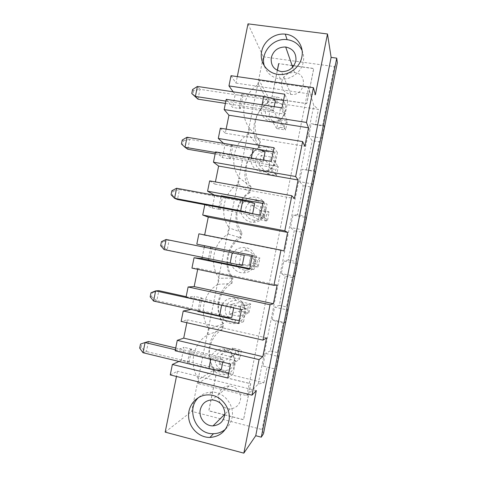 <?xml version="1.0" encoding="UTF-8"?>
<svg xmlns="http://www.w3.org/2000/svg" width="477" height="477" viewBox="0 0 477 477"><rect width="100%" height="100%" fill="white"/><g stroke="black" fill="none" stroke-linecap="round" stroke-linejoin="round"><path stroke-width="0.36" stroke-dasharray="2.38 1.79" d="M270.996 106.115L278.49 119.649L276.696 128.557L285.622 129.988L278.723 117.312L280.673 107.599L270.996 106.115L269.046 115.798L278.723 117.312M269.046 115.798L276.696 128.557L280.512 127.377L281.221 123.835L278.49 119.649L287.41 121.051L284.769 124.396L284.053 127.943L280.512 127.377M284.053 127.943L285.622 129.988L287.41 121.051L280.673 107.599M225.4 103.402L273.339 110.807L274.168 106.675M273.339 110.807C271.854 109.138 267.979 107.742 261.706 106.621L225.865 101.118M220.368 128.188L225.293 133.208L226.122 129.124M225.293 133.208L304.815 146.272M247.998 23.85L263.304 56.817L191.688 411.365L262.052 429.521L263.507 433.712M165.173 432.126L191.688 411.365M170.247 374.922L177.527 371.213L176.466 376.46M178.947 361.447L181.284 360.368L189.017 362.234L187.366 363.045L190.049 349.82L235.692 360.678L230.588 364.034M175.154 350.768L183.937 347.298L181.284 360.368M186.847 322.708L187.431 319.834L181.123 321.403M191.098 309.472L199.368 311.105L197.824 311.433M186.006 297.35L194.27 296.348L191.629 309.364M197.681 269.314L197.872 268.366L191.945 268.104M196.81 244.152L204.538 245.721M204.245 247.14L202.159 257.437M198.915 233.813L204.591 235.25L204.651 234.952M204.824 204.716L212.187 207.984L219.951 209.457L218.603 208.843L218.895 207.376M214.757 195.32L212.563 206.136M212.557 206.177L212.187 207.984M209.665 180.89L214.96 184.128L215.407 181.928M215.55 151.913L222.407 157.601L230.176 158.942L232.788 146.045L231.566 144.841L257.312 149.158M223.552 143.368L225.013 144.74L222.407 157.601M226.229 99.335L232.585 107.42L240.366 108.625L242.966 95.788L241.839 94.118L272.385 98.715M233.187 91.822L235.185 94.607L232.585 107.42M231.029 75.706L235.978 83.099L237.296 76.612M197.967 99.162L199.976 89.33L275.366 100.725M283.529 100.397L287.792 101.041L285.151 114.194L239.21 107.081L241.839 94.118M192.571 89.539L193.62 90.678L199.976 89.33L197.424 86.444M193.62 90.678L192.815 94.625M287.792 101.041L284.775 94.207M285.151 114.194L282.026 107.874M249.549 128.086C239.049 115.058 243.443 93.414 258.379 84.351L268.33 102.215L267.108 103.682C253.567 112.87 249.554 132.678 258.677 145.527L260.335 141.89L249.549 128.086L248.344 134.043L259.25 147.298L258.218 147.804C244.683 156.867 240.658 176.74 249.757 189.792L251.23 187.115L239.478 177.957L238.267 183.937C223.349 192.666 218.919 214.483 229.365 228.024L228.155 234.028C213.237 242.596 208.789 264.496 219.211 278.294L217.995 284.322C203.089 292.717 198.623 314.707 209.021 328.766L207.799 334.818C192.899 343.041 188.415 365.12 198.784 379.442L197.973 383.478L246.859 395.618L258.176 384.128L263.912 382.757L213.356 370.486L213.774 368.441L214.459 369.657L198.784 379.442M238.267 183.937L250.133 192.535L249.298 192.082L249.757 189.792M249.298 192.082C235.769 201.014 231.727 220.958 240.807 234.219L242.083 232.502L229.365 228.024M228.155 234.028L240.992 237.945L240.348 236.509L240.807 234.219M240.348 236.509C226.819 245.315 222.771 265.331 231.828 278.801L232.913 278.055L219.211 278.294M217.995 284.322L231.81 283.517L231.363 281.102L231.828 278.801M231.363 281.102C217.846 289.777 213.774 309.865 222.819 323.537L223.701 323.77L209.021 328.766M207.799 334.818L222.598 329.255L222.354 325.851L222.819 323.537M222.354 325.851C208.837 334.395 204.752 354.554 213.774 368.441M263.912 382.757L267.037 367.093L274.138 368.781L262.052 429.521M263.304 56.817L334.299 66.583L322.494 125.874L315.345 124.753L318.403 109.412L267.508 101.684L269.046 98.638L259.178 80.404L308.452 87.565L313.8 105.399L318.403 109.412M267.108 103.682L267.508 101.684M258.218 147.804L258.677 145.527M224.798 414.829L243.586 419.647L250.771 383.705L216.021 375.22L208.872 410.745L224.321 414.71M277.381 70.423L271.753 98.393L306.747 103.658L313.747 68.61L293.79 65.832M292.133 65.605L278.669 63.596L292.085 65.462M213.356 370.486L213.726 373.312L214.459 369.657C205.003 356.73 209.051 336.72 222.598 329.255L223.701 323.77C214.221 311.058 218.257 291.125 231.81 283.517L232.913 278.055C223.409 265.558 227.428 245.691 240.992 237.945L242.083 232.502C232.561 220.213 236.568 200.423 250.133 192.535L251.23 187.115C241.684 175.041 245.673 155.317 259.25 147.298L260.335 141.89C250.771 130.024 254.748 110.372 268.33 102.215L269.046 98.638M215.139 153.934L263.012 162.15C261.426 160.958 257.497 159.777 251.224 158.602L215.431 152.479M263.012 162.15L263.423 160.099M182.238 140.035L183.359 140.864L182.548 144.829L187.741 149.235L189.757 139.362L265.045 152.026M183.359 140.864L189.757 139.362L187.038 137.245M182.548 144.829L181.427 144.018M273.202 151.823L277.459 152.539L274.806 165.752L228.924 157.857L231.566 144.841M230.176 158.942L228.924 157.857M277.459 152.539L274.031 147.709M232.788 146.045L225.013 144.74M274.806 165.752L271.27 161.441M214.96 184.128L294.381 198.539M204.591 235.25L283.904 251.027M277.113 285.031L197.872 268.366M266.565 337.883L187.431 319.834M256.322 390.591L177.527 371.213M334.299 66.583L337.322 62.725M235.978 83.099L315.363 94.792M276.767 102.185L277.149 102.251C288.203 103.855 285.771 121.748 274.531 121.349C267.943 120.562 264.89 116.859 265.379 110.241C267.108 104.576 270.9 101.887 276.767 102.185M281.221 123.835L284.769 124.396M319.322 141.806L321.868 138.133L308.768 136.028L312.179 140.649L319.322 141.806L313.532 170.885L302.132 169.293L315.219 171.541L313.532 170.885M259.124 165.096L267.585 173.938L276.493 175.5L278.294 166.527L275.718 169.52L275.002 173.079L276.493 175.5L268.789 166.765L270.745 157.011L278.294 166.527L269.38 164.994L267.585 173.938L271.461 172.459L272.176 168.906L269.38 164.994L261.08 155.377L259.124 165.096L268.789 166.765M261.259 107.319C263.596 99.788 268.658 96.348 276.445 96.986C290.743 99.031 287.595 122.19 273.059 121.665C265.582 121.927 259.589 114.587 261.259 107.319M308.768 136.028L311.231 123.68L324.336 125.731L321.868 138.133M240.366 108.625L239.21 107.081M242.966 95.788L235.185 94.607M306.395 169.663L312.179 140.649M315.219 171.541L312.745 183.991L299.657 181.689L302.132 169.293M274.138 368.781L262.881 366.008L265.391 353.433L278.419 356.474L275.909 369.103M278.419 356.474L277.37 352.563L270.262 350.911L276.129 321.48L272.123 319.673L274.627 307.146L287.673 309.984L285.168 322.571L272.123 319.673M285.168 322.571L283.243 323.06L277.37 352.563M287.673 309.984L286.462 306.896L279.343 305.352L285.192 276.028L281.335 273.512L283.827 261.026L296.885 263.668L294.392 276.207L281.335 273.512M294.392 276.207L292.312 277.501L286.462 306.896M296.885 263.668L295.519 261.396L288.394 259.959L294.22 230.737L290.511 227.517L292.997 215.079L306.073 217.524L303.587 230.009L290.511 227.517M303.587 230.009L301.345 232.102L295.519 261.396M306.073 217.524L304.541 216.057L297.409 214.728L303.217 185.613L299.657 181.689M312.745 183.991L310.354 186.877L304.541 216.057M324.336 125.731L322.494 125.874M297.409 214.728L292.997 215.079M288.394 259.959L283.827 261.026M279.343 305.352L274.627 307.146M270.262 350.911L265.391 353.433M262.881 366.008L267.037 367.093M258.176 384.128L313.8 105.399M315.345 124.753L311.231 123.68M246.859 395.618L308.452 87.565M258.379 84.351L259.178 80.404M248.344 134.043C233.414 142.945 229.002 164.672 239.478 177.957M220.762 308.13C222.765 301.214 227.302 297.887 234.368 298.149C248.845 299.276 248.535 323.203 233.992 323.609C225.997 324.449 218.901 316.09 220.762 308.13M230.946 257.628C233.032 250.556 237.695 247.199 244.945 247.557C259.399 248.911 258.385 272.641 243.83 272.814C235.954 273.506 229.133 265.409 230.946 257.628M241.088 207.322C243.258 200.101 248.058 196.715 255.487 197.162C269.899 198.754 268.181 222.288 253.621 222.228C245.864 222.771 239.323 214.936 241.088 207.322M251.194 157.225C253.448 149.85 258.379 146.433 265.987 146.976C280.345 148.794 277.918 172.137 263.364 171.845C255.744 172.245 249.477 164.66 251.194 157.225M210.536 358.841C212.468 352.068 216.874 348.77 223.755 348.949C238.238 349.838 238.625 373.968 224.107 374.6C216.003 375.602 208.622 366.968 210.536 358.841M275.002 173.079L271.461 172.459M226.79 350.732C237.236 352.646 236.514 369.937 225.943 370.385C219.676 371.166 213.946 364.488 215.425 358.197C216.922 352.95 220.338 350.398 225.669 350.535L226.79 350.732M238.458 355.27L234.934 354.441L235.662 350.833L239.18 351.662L238.458 355.27L239.657 359.211L228.656 366.545L230.647 356.635L221.03 354.357L219.044 364.231L228.656 366.545M219.044 364.231L230.79 357.106L239.657 359.211L241.487 350.106L232.615 348.031L230.79 357.106L234.934 354.441M221.03 354.357L232.615 348.031L235.662 350.833M230.647 356.635L239.18 351.662M239.281 320.741L243.514 321.695L238.727 323.507M148.466 341.508L141.89 343.649L141.067 347.673L146.415 351.537L148.466 341.508M141.067 347.673L139.678 348.121M140.506 344.072L141.89 343.649M142.999 352.724L146.415 351.537L221.274 369.645M189.017 362.234L191.671 349.134L190.049 349.82M228.769 373.086L232.997 374.111L227.779 377.999M215.598 369.89L187.366 363.045M225.46 429.199C228.859 426.235 231.041 422.467 232.001 417.9C234.893 405.313 224.124 391.742 211.776 392.136C206.809 392.201 202.504 393.913 198.861 397.275M213.726 373.312L197.973 383.478M153.564 301.047L156.808 300.659L231.774 317.449M175.357 349.772L210.959 358.281C217.244 359.658 221.37 360.016 223.343 359.354L222.777 362.162M151 292.753L152.318 292.645L151.501 296.652L150.177 296.783M151.501 296.652L156.808 300.659L158.853 290.666L152.318 292.645M175.715 348.001L223.343 359.354M191.671 349.134L183.937 347.298M283.243 323.06L276.129 321.48M232.997 374.111L235.692 360.678M220.207 403.059C218.722 400.406 218.251 397.609 218.8 394.67C220.261 389.22 223.731 386.298 229.21 385.893C235.882 386.567 239.722 390.359 240.742 397.263C240.342 404.192 236.83 408.068 230.212 408.89C227.487 408.896 225.043 408.008 222.872 406.231M224.226 414.805L208.765 410.84L215.92 375.292L250.693 383.782L243.503 419.748L224.786 414.948M240.73 306.431L231.106 304.32L229.127 314.152L240.038 311.064L248.916 313.031L238.75 316.299L240.73 306.431L250.735 303.962L248.368 305.876L247.646 309.478L244.117 308.697L244.838 305.101L241.857 302.019L240.038 311.064L244.117 308.697M247.646 309.478L248.916 313.031L250.735 303.962L241.857 302.019L231.106 304.32M229.127 314.152L238.75 316.299M243.514 321.695L246.198 308.315L241.517 309.603M186.143 296.682L200.179 299.783L200.489 298.262L246.198 308.315M197.907 310.998L200.179 299.783L233.831 307.2L233.7 307.874M225.496 308.214C227.052 302.853 230.564 300.277 236.037 300.486L236.866 300.629C247.485 302.4 246.514 319.894 235.751 320.18C229.562 320.842 224.053 314.373 225.496 308.214M244.838 305.101L248.368 305.876M199.368 311.105L202.01 298.053L194.27 296.348M202.01 298.053L200.489 298.262M229.079 306.854L233.831 307.2M161.459 241.636L162.711 241.851L161.894 245.84L160.636 245.655M161.894 245.84L167.165 249.978L208.538 258.516L210.584 248.428M164.082 249.578L167.165 249.978L169.192 240.026L162.711 241.851M208.491 258.749L242.227 265.468M210.87 247.003L256.662 256.173L253.991 269.499L249.745 268.623M218.603 208.843L264.419 217.518L260.472 215.228M241.135 254.474L239.162 264.27L248.803 266.255L250.777 256.429L241.135 254.474L251.063 256.179L249.256 265.188L253.263 263.119L253.985 259.542L257.514 260.257L256.799 263.847L253.263 263.119M250.777 256.429L259.953 257.979L251.063 256.179L253.985 259.542M208.264 259.882L209.683 260.18L212.313 247.181L210.888 246.913M256.662 256.173L252.399 255.404M212.313 247.181L204.561 245.607M209.683 260.18L208.234 260.031M265.916 218.383L267.335 221.173L258.814 216.409L260.782 206.624L251.129 204.824L260.239 210.5L258.433 219.48L267.335 221.173L269.141 212.17L260.239 210.5L263.095 214.143L266.631 214.805L265.916 218.383L262.38 217.709L263.095 214.143M251.129 204.824L249.167 214.584L258.814 216.409M249.167 214.584L258.433 219.48L262.38 217.709M246.901 250.723C257.699 252.351 256.459 270.054 245.512 270.179C238.434 269.541 235.107 265.629 235.525 258.427C237.141 252.947 240.76 250.353 246.376 250.634L246.901 250.723M256.799 263.847L258.146 267.019L259.953 257.979L257.514 260.257M239.162 264.27L249.256 265.188L258.146 267.019L248.803 266.255M301.345 232.102L294.22 230.737M253.991 269.499L249.62 269.255M171.869 190.734L173.056 191.253L172.245 195.23L171.052 194.735M172.245 195.23L177.474 199.505L179.495 189.596L220.94 197.281L221.101 196.494M218.907 207.334L220.94 197.281L254.688 203.536M264.419 217.518L267.078 204.251L263.238 201.443M262.833 203.464L267.078 204.251M260.782 206.624L269.141 212.17L266.631 214.805M173.056 191.253L179.495 189.596L176.615 188.254M219.951 209.457L222.574 196.512L221.245 195.773M222.574 196.512L221.149 196.25M256.894 201.014C267.877 202.504 266.357 220.416 255.231 220.368C248.308 219.688 245.071 215.842 245.518 208.837C247.199 203.244 250.914 200.62 256.668 200.978L256.894 201.014M310.354 186.877L303.217 185.613M270.745 157.011L261.08 155.377M266.852 151.501L266.929 151.513C278.037 152.944 276.153 170.981 264.902 170.76C258.146 170.027 254.998 166.252 255.469 159.437C257.198 153.761 260.991 151.114 266.852 151.501M272.176 168.906L275.718 169.52M292.312 277.501L285.192 276.028M281.692 81.865C283.606 75.491 287.881 72.373 294.53 72.516C308.679 73.613 304.845 96.479 290.839 94.404C284.089 92.926 281.036 88.746 281.692 81.865M264.443 66.208C267.102 73.607 272.433 77.882 280.428 79.027C290.672 80.261 301.446 72.295 303.3 62.016C304.076 57.979 303.67 54.134 302.084 50.484M293.874 65.713L313.717 68.467L306.705 103.545L271.687 98.274L277.304 70.387M261.706 106.621L262.07 104.821M251.224 158.602L251.337 158.03M210.756 359.288L210.959 358.281M277.149 102.251L276.445 96.986M274.531 121.349L273.059 121.665M225.669 350.535L223.755 348.949M225.943 370.385L224.107 374.6M211.776 392.136L208.157 394.89M236.037 300.486L234.368 298.149M235.751 320.18L233.992 323.609M246.376 250.634L244.945 247.557M245.512 270.179L243.83 272.814M256.668 200.978L255.487 197.162M255.231 220.368L253.621 222.228M266.929 151.513L265.987 146.976M264.902 170.76L263.364 171.845M229.21 385.893L211.949 399.899M230.212 408.89L224.858 414.185M294.53 72.516L292.693 67.215M290.839 94.404L281.531 71.616M280.428 79.027L278.449 74.424"/><path stroke-width="0.72" d="M274.168 106.675L275.366 100.725C273.899 98.96 270.036 97.523 263.763 96.42L197.424 86.444L195.379 96.432L197.967 99.162L225.4 103.402M226.122 129.124L228.942 115.219L308.5 127.8L304.815 146.272L302.639 141.58L220.368 128.188L218.287 138.437L223.552 143.368M176.466 376.46L165.173 432.126L243.836 453.15L256.322 390.591L251.987 395.171L170.247 374.922L172.37 364.476L178.947 361.447M302.639 141.58L295.657 176.52L298.083 179.996L294.381 198.539L291.823 195.737L284.811 230.826L287.619 232.406L283.904 251.027L280.959 250.127L273.917 285.371L277.113 285.031L273.381 303.736L270.048 304.755L262.976 340.155L266.565 337.883L262.815 356.665L259.089 359.622L177.277 340.339L175.154 350.768L230.588 364.034L227.779 377.999L172.37 364.476M177.277 340.339L183.717 338.121L186.847 322.708M270.048 304.755L188.117 286.963L186.006 297.35L241.517 309.603L238.727 323.507L183.234 310.998L181.123 321.403L262.976 340.155M183.234 310.998L191.098 309.472M188.117 286.963L194.175 286.582L197.681 269.314M280.959 250.127L198.915 233.813L196.81 244.152L252.399 255.404L249.62 269.255L194.05 257.747L191.945 268.104L273.917 285.371M194.05 257.747L201.932 258.576L208.264 259.882M204.538 245.721L204.245 247.14M202.159 257.437L201.932 258.576M204.651 234.952L208.27 217.113L202.725 215.038L204.824 204.716L260.472 215.228L263.238 201.443L207.573 191.188L214.757 195.32M291.823 195.737L209.665 180.89L207.573 191.188M215.407 181.928L218.627 166.062L213.463 162.186L215.55 151.913L271.27 161.441L274.031 147.709L218.287 138.437M336.732 58.146L261.295 437.165L263.507 433.712L337.322 62.725L336.732 58.146L331.121 57.389L327.496 33.986L315.363 94.792L313.407 87.661L231.029 75.706L228.954 85.914L284.775 94.207L282.026 107.874L226.229 99.335L224.148 109.561L228.942 115.219M228.954 85.914L233.187 91.822M237.296 76.612L247.998 23.85L327.496 33.986M259.089 359.622L251.987 395.171M331.121 57.389L255.738 435.716L243.836 453.15M313.407 87.661L306.461 122.446L224.148 109.561M308.5 127.8L306.461 122.446M225.865 101.118L195.379 96.432L191.76 93.51L197.967 99.162M191.76 93.51L192.571 89.539L197.424 86.444M272.385 98.715L283.529 100.397M224.321 414.71L224.798 414.829M293.79 65.832L292.133 65.605M278.729 63.739L277.381 70.423M187.038 137.245L184.993 147.274L181.427 144.018L182.238 140.035L187.038 137.245L253.293 148.353C259.566 149.516 263.483 150.738 265.045 152.026L263.423 160.099M215.431 152.479L184.993 147.274L187.741 149.235L215.139 153.934M257.312 149.158L273.202 151.823M295.657 176.52L213.463 162.186M298.083 179.996L218.627 166.062M284.811 230.826L202.725 215.038M287.619 232.406L208.27 217.113M194.175 286.582L273.381 303.736M183.717 338.121L262.815 356.665M228.829 421.292C226.158 431.297 219.849 436.682 209.904 437.445C198.909 437.642 188.928 427.613 188.576 416.212C188.057 404.818 197.216 394.795 208.157 394.89C220.779 394.497 231.792 408.401 228.829 421.292M261.295 437.165L255.738 435.716M301.852 56.99C299.955 67.507 288.925 75.676 278.449 74.424C267.502 73.422 259.601 62.922 261.527 52.148C263.28 41.356 274.4 32.877 285.276 34.153C296.241 35.107 304.278 46.078 301.852 56.99M239.281 320.741L197.824 311.433L197.907 310.998M139.678 348.121L140.506 344.072L145.08 342.534L142.999 352.724L139.678 348.121M228.769 373.086L215.598 369.89M198.861 397.275C185.422 408.759 195.689 434.726 213.499 433.694C218.007 433.593 221.996 432.096 225.46 429.199M222.777 362.162L221.274 369.645C219.283 370.408 215.145 370.092 208.86 368.703L142.999 352.724M233.7 307.874L231.774 317.449C229.884 317.718 225.8 317.181 219.515 315.846L153.564 301.047L150.177 296.783L151 292.753L155.639 290.898L229.079 306.854M175.357 349.772L145.08 342.534L148.466 341.508L175.715 348.001M222.872 406.231L220.207 403.059M224.786 414.948L224.226 414.805M200.268 409.755C201.914 403.614 205.808 400.328 211.949 399.899C219.432 400.692 223.737 404.991 224.864 412.796C224.405 420.625 220.463 424.983 213.028 425.872C205.188 426.188 198.444 417.608 200.268 409.755M153.564 301.047L155.639 290.898L158.853 290.666L186.143 296.682M160.636 245.655L161.459 241.636L166.145 239.472L244.284 255.261L242.227 265.468L164.082 249.578L160.636 245.655M164.082 249.578L166.145 239.472L210.584 248.428L210.87 247.003M249.745 268.623L208.234 260.031L208.491 258.749M210.584 248.428L244.284 255.261M218.907 207.334L252.643 213.702L240.7 210.798L174.558 198.319L177.474 199.505L218.895 207.376M176.615 188.254L174.558 198.319L171.052 194.735L171.869 190.734L176.615 188.254L242.775 200.507C249.048 201.723 253.019 202.731 254.688 203.536L252.643 213.702M221.101 196.494L221.245 195.773L262.833 203.464M221.149 196.25L214.805 195.075M271.282 57.616C273.434 50.449 278.24 46.913 285.693 47.014C292.973 48.594 296.378 53.126 295.919 60.609C293.88 67.931 289.086 71.604 281.531 71.616C273.953 70.012 270.537 65.349 271.282 57.616M302.084 50.484C299.073 44.26 294.076 40.652 287.094 39.663C272.993 37.57 259.798 53.126 264.443 66.208M277.304 70.387L278.669 63.596M292.085 65.462L293.874 65.713M262.07 104.821L263.763 96.42M251.337 158.03L253.293 148.353M208.86 368.703L210.756 359.288M219.515 315.846L221.608 305.465M230.129 263.215L232.216 252.876M240.7 210.798L242.775 200.507M213.499 433.694L209.904 437.445M224.858 414.185L213.028 425.872M292.693 67.215L285.693 47.014M287.094 39.663L285.276 34.153"/></g></svg>
